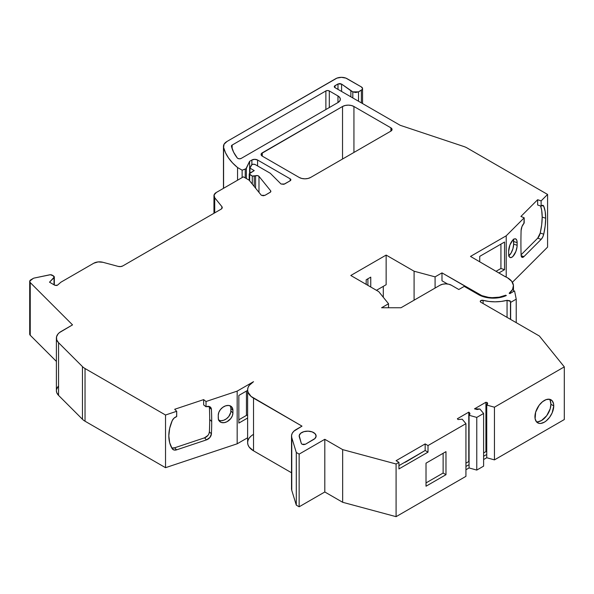 <?xml version="1.0" encoding="UTF-8"?>
<svg xmlns="http://www.w3.org/2000/svg" width="594" height="594" viewBox="0 0 594 594"><rect width="100%" height="100%" fill="white"/><g stroke="black" fill="none" stroke-linecap="round" stroke-linejoin="round"><path stroke-width="0.89" d="M521.087 254.796L537.689 238.187L521.087 254.796L537.689 238.187L541.179 239.352L523.908 256.623L521.146 255.702L523.908 256.623A5.643 2.302 -71.6 0 1 522.126 257.373A5.643 2.302 -71.6 0 1 521.094 255.049A321.666 131.319 -71.6 0 1 521.094 230.583A5.643 2.302 -71.6 0 1 523.908 223.374L524.19 217.82L506.214 235.803L470.5 256.422L505.152 276.633A20.159 11.642 180 0 1 507.566 277.821L511.694 281.274L513.431 285.35L512.548 289.523L509.169 293.236A2.421 1.396 180 0 1 509.273 293.295L509.845 293.622L509.273 293.295A2.421 1.396 180 0 0 509.169 293.236A2.421 1.396 180 0 1 509.273 293.295L509.845 293.622L514.567 290.897L509.845 293.622L514.567 290.897L516.223 299.161L510.654 302.376L510.654 319.438M329.299 107.551L329.299 90.949L327.591 90.54L325.876 90.949L325.876 109.526L325.876 90.949A2.421 1.396 180 0 1 329.299 90.949L329.299 107.551L329.299 90.949L337.971 95.961L337.971 102.547L241.223 158.398A2.421 1.396 180 0 1 237.8 158.398A2.421 1.396 180 0 1 237.31 157.989L233.635 152.242L231.452 146.25A2.421 1.396 180 0 1 231.43 146.057A2.421 1.396 180 0 1 232.135 145.07L232.135 148.656L232.135 145.07L231.452 146.25A72.579 41.899 0 0 0 237.31 157.989A2.421 1.396 180 0 0 237.8 158.398L239.508 158.813L241.223 158.398L337.971 102.547L339.716 101.032L340.332 99.25A8.064 4.655 180 0 1 337.971 102.547L337.971 95.961L337.971 102.547L241.223 158.398A2.421 1.396 180 0 1 237.8 158.398A2.421 1.396 180 0 1 237.31 157.989A72.579 41.899 0 0 1 231.452 146.25A2.421 1.396 180 0 1 232.135 145.07L232.135 148.656M537.889 421.792L541.49 420.537L546.718 415.689L550.185 408.813L550.898 404.239A13.306 7.685 120 0 1 546.005 416.594A13.306 7.685 120 0 1 536.419 421.755A13.306 7.685 120 0 0 546.005 416.594A13.306 7.685 120 0 0 550.898 404.239L553.749 405.888A13.306 7.685 -60 0 1 547.943 419.275A13.306 7.685 -60 0 1 537.689 422.846A13.306 7.685 -60 0 1 534.934 416.75A13.306 7.685 -60 0 1 540.74 403.363A13.306 7.685 -60 0 1 550.994 399.799A13.306 7.685 -60 0 1 553.749 405.888L552.168 412.837L549.569 417.337L546.176 420.916L544.342 422.186L540.74 423.433L539.114 423.374L536.516 421.874L535.112 418.77L535.647 412.184L539.114 405.301L542.508 401.722L546.176 399.606L549.569 399.265L552.168 400.764L553.571 403.875L553.749 405.888A13.306 7.685 -60 0 1 544.342 422.186A13.306 7.685 -60 0 1 534.934 416.75A13.306 7.685 -60 0 1 544.342 400.453A13.306 7.685 -60 0 1 553.749 405.888L550.898 404.239L550.185 400.497M541.869 205.554L543.725 206.17A39.546 16.142 -71.6 0 1 545.686 218.228L542.188 217.062L541.698 224.747L540.228 233.041A5.643 2.302 108.4 0 1 537.689 238.187A5.643 2.302 108.4 0 0 540.228 233.041L543.725 234.199A5.643 2.302 -71.6 0 1 541.179 239.352L537.689 238.187L540.228 233.041L543.725 234.199L545.188 225.913L545.686 218.228L545.188 211.531L543.725 206.17L542.678 205.309L541.179 206.103A5.643 2.302 -71.6 0 1 542.968 205.353A5.643 2.302 -71.6 0 1 543.725 206.17L541.869 205.554L543.725 206.17A39.546 16.142 -71.6 0 1 545.686 218.228L542.188 217.062A39.546 16.142 108.4 0 0 540.607 205.977L541.698 210.365L542.188 217.062A39.546 16.142 108.4 0 0 540.607 205.977M255.583 188.164L255.583 175.735A2.421 1.396 180 0 1 258.984 176.351L257.521 175.616L255.583 175.735L255.583 188.164L255.583 175.735L254.225 176.188L254.225 186.479L254.225 176.188L252.279 176.039L252.279 184.066L252.279 176.039L249.666 174.532L249.666 180.836L249.666 174.532L249.22 173.879L254.232 170.582L249.955 168.117L251.277 165.258A2.421 1.396 180 0 1 255.323 164.635L270.277 173.262L280.747 183.732A2.421 1.396 180 0 0 281.133 184.021L284.556 184.021L290.154 180.791L284.556 184.021L281.133 184.021A2.421 1.396 180 0 1 280.747 183.732L270.277 173.262L280.747 183.732A2.421 1.396 180 0 0 281.133 184.021L283.806 184.318L290.154 180.791L290.154 178.816A2.421 1.396 180 0 1 290.86 179.804A2.421 1.396 180 0 1 290.154 180.791L290.86 179.804L290.154 178.816L257.581 160.009L257.581 165.934L257.581 160.009L254.729 159.326L251.878 160.009L249.599 161.33L246.369 168.295L246.369 178.556L246.369 168.295L245.24 169.142L245.24 177.903L245.24 169.142L242.129 170.181L242.129 177.569L242.129 170.181L237.548 167.538L237.548 180.212L237.548 167.538L232.544 162.897L228.512 157.952L225.512 152.762L223.589 147.401A12.095 6.987 180 0 1 223.463 146.391A12.095 6.987 180 0 1 227.005 141.454L335.707 78.698A8.064 4.655 180 0 1 347.111 78.698L361.367 86.924A4.032 2.331 180 0 1 362.548 88.573A4.032 2.331 180 0 1 361.367 90.214L358.516 91.862L352.814 91.862L352.814 97.943L352.814 91.862L350.876 90.741L350.876 96.822L350.876 90.741L341.58 84.073L341.58 91.461L341.58 84.073L339.827 83.554L337.986 83.962L341.58 84.073L341.58 91.461M270.626 191.944L270.626 190.763A2.421 1.396 180 0 1 270.144 192.345L264.961 195.337L261.538 195.337A2.421 1.396 180 0 1 261.056 194.936L249.094 180.131L261.056 194.936A2.421 1.396 180 0 0 261.538 195.337L263.246 195.745L264.961 195.337L270.582 192.003L270.626 190.763A2.421 1.396 180 0 1 270.849 191.357A2.421 1.396 180 0 1 270.144 192.345L264.961 195.337L261.538 195.337A2.421 1.396 180 0 1 261.056 194.936L249.094 180.131L243.392 176.841L249.094 180.131L243.392 176.841L216.32 192.471A8.064 4.655 180 0 0 213.959 195.768A8.064 4.655 180 0 0 214.709 197.735L214.078 194.958L216.32 192.471A8.064 4.655 180 0 0 214.709 197.735L214.709 212.86L214.709 197.735L221.852 206.571A4.032 2.331 180 0 1 222.23 207.558A4.032 2.331 180 0 1 221.05 209.207L222.171 207.959L221.852 206.571L214.709 197.735L214.709 212.86M208.954 433.665L209.392 431.823A321.666 227.45 135 0 0 209.697 419.49A321.666 227.45 135 0 0 209.392 407.365L211.412 409.377A321.666 227.45 -45 0 1 211.709 421.51L209.697 419.49A321.666 227.45 135 0 0 209.392 407.365L211.412 409.377A321.666 227.45 -45 0 1 211.709 421.51L209.697 419.49A321.666 227.45 135 0 0 209.392 407.365A5.643 3.995 135 0 0 209.244 406.489A5.643 3.995 135 0 1 209.392 407.365L211.412 409.377L210.974 407.826L209.897 406.764L206.526 406.615A5.643 3.995 -45 0 1 210.514 407.232A5.643 3.995 -45 0 1 211.412 409.377A321.666 227.45 -45 0 1 211.709 421.51A321.666 227.45 -45 0 1 211.412 433.843A5.643 3.995 -45 0 1 206.526 439.864L176.611 449.836A5.643 3.995 -45 0 1 172.624 449.22A5.643 3.995 -45 0 1 172.208 448.693A39.546 27.963 -45 0 1 172.208 420.663A5.643 3.995 -45 0 1 176.611 416.587L174.012 418.154L172.208 420.663L169.669 428.333L168.815 435.81L169.669 442.716L172.208 448.693L174.012 450L176.611 449.836A5.643 3.995 -45 0 1 172.208 448.693A39.546 27.963 -45 0 1 172.208 420.663A5.643 3.995 -45 0 1 176.611 416.587L176.7 411.286L174.688 409.273L203.653 399.614L206.036 401.507L206.036 406.779L203.653 404.885L203.653 399.614L206.036 401.507L206.036 406.779L203.653 404.885L203.653 399.614L174.688 409.273L176.7 411.286L165.526 415.013L85.031 368.532A16.127 9.311 180 0 1 82.462 366.609L82.462 419.282A16.127 9.311 0 0 0 85.031 421.213L85.031 368.532A16.127 9.311 180 0 1 82.462 366.609L58.554 342.701L56.705 339.857L56.534 336.828L58.056 333.925L59.415 332.618L72.527 324.873L30.242 282.588A4.032 2.331 180 0 1 29.7 281.43A4.032 2.331 180 0 1 30.881 279.781L33.286 278.393A2.421 1.396 180 0 1 34.17 278.066L49.636 274.814A2.421 1.396 180 0 1 52.398 275.289L54.321 276.997L49.517 282.187L54.967 285.335L56.942 285.476L54.967 285.335L49.517 282.187L54.967 285.335L57.455 285.194L60.922 282.187L93.793 263.209A8.064 4.655 180 0 1 102.903 262.288L118.213 266.409L120.619 266.587L122.772 265.941A4.032 2.331 180 0 1 118.213 266.409L102.903 262.288L118.213 266.409A4.032 2.331 180 0 0 122.772 265.941L221.05 209.207A4.032 2.331 180 0 0 221.852 206.571L214.709 197.735M305.42 444.238L302.004 444.238L301.329 443.495L299.213 435.64L300.638 433.301L303.868 431.667L308.063 431.155L312.162 431.897L315.095 433.709L316.119 436.115L314.961 438.506L305.42 444.238L302.004 444.238L301.329 443.495L299.309 436.887A8.465 4.886 0 0 1 299.183 436.041A8.465 4.886 0 0 1 307.655 431.147A8.465 4.886 0 0 1 316.119 436.041L316.119 436.041A8.465 4.886 0 0 1 313.639 439.493L305.42 444.238L303.712 444.646L302.004 444.238L301.329 443.495L299.309 436.887A8.465 4.886 0 0 1 310.194 431.378A8.465 4.886 0 0 1 313.639 439.493L305.42 444.238M483.613 413.461L476.767 417.411L476.767 470.084L483.613 466.134L483.613 413.461L476.767 417.411L476.767 470.084L483.613 466.134L483.613 413.461L476.767 417.411L469.052 415.265L469.074 467.946L476.767 470.084L483.613 466.134L483.613 413.461L479.9 409.006L474.487 408.85L477.145 409.526L479.9 409.006L483.613 413.461L479.9 409.006L474.487 408.85L485.922 402.249L485.922 451.633L486.731 451.856M54.017 284.786L54.017 277.688L49.517 282.187L54.017 277.688L54.017 284.786L54.321 276.811L53.631 276.002L54.017 277.688M246.443 391.045L246.443 415.414L238.847 419.795L246.443 415.414L246.443 391.045L246.443 415.414L247.624 414.864M254.225 186.479L254.225 176.188L255.583 175.735L252.279 176.039L249.198 173.879L254.232 170.582L249.955 168.117L249.955 173.054L249.955 168.117L251.901 164.635L251.878 160.009A4.032 2.331 180 0 1 257.581 160.009L257.581 165.934M249.666 180.836L249.666 173.218L254.232 170.582L249.955 168.117L251.277 165.258A2.421 1.396 180 0 1 255.323 164.635L253.616 164.226L251.901 164.635L251.878 160.009L249.599 161.33L249.599 173.262L249.599 161.33L245.946 168.785L242.129 170.181L237.548 167.538A80.643 46.555 180 0 1 223.589 147.401L224.072 144.194L227.005 141.454L336.924 78.118L341.409 77.331L345.886 78.118L361.367 86.924L362.548 88.573L362.236 89.464L358.516 91.862L355.665 92.545L352.814 91.862L341.58 84.073L337.986 83.962L335.001 85.685L335.001 87.66A2.421 1.396 180 0 1 334.288 86.672A2.421 1.396 180 0 1 335.001 85.685L335.001 87.66L400.185 125.297L463.736 146.48A16.127 9.311 180 0 1 467.077 147.958L547.579 194.438L541.127 200.883L541.127 206.155L537.637 204.989L537.637 199.725L520.916 216.446L524.19 217.82L520.916 216.446L537.637 199.725L541.127 200.883L541.127 206.155L537.637 204.989L537.637 199.725L541.127 200.883L541.127 206.155L537.637 204.989L537.637 199.725L520.916 216.446L524.19 217.82L506.214 235.803L470.5 256.422L505.331 276.707M358.516 101.232L358.516 91.862L358.516 101.232L358.516 91.862L352.814 91.862L352.814 97.943M337.986 89.382L337.986 83.962L337.986 89.382L337.986 83.962L334.474 86.137L335.001 87.66L400.185 125.297L463.736 146.48A16.127 9.311 180 0 1 467.077 147.958L547.579 194.438L547.579 247.111L512.392 282.298M483.613 452.962L485.922 451.633L485.922 402.249L474.487 408.85L485.922 402.249L485.922 451.633L483.613 452.962L485.922 451.633M487.295 404.536L487.295 402.628L486.731 405.056L487.607 403.89L487.295 402.628L487.295 404.536L487.295 402.628L487.644 403.586L486.731 405.056L486.746 454.447L483.613 456.259L486.746 454.447L486.746 457.736L494.446 459.882L494.446 407.202L486.731 405.056L486.746 457.736L494.446 459.882L494.446 407.202L486.731 405.056L486.746 454.447L483.613 456.259M487.295 402.628L485.922 402.249M465.934 463.171L468.785 461.523L465.934 463.171L468.785 461.523L468.785 412.139L457.358 418.74L458.019 419.535L462.221 419.208L458.019 419.535L457.358 418.74L458.019 419.535L462.221 419.208L465.934 423.663L465.934 476.343L396.087 516.669L465.934 476.343L465.934 423.663L428.014 445.559L428.014 452.145L425.163 450.497L425.163 443.911L396.087 460.699L398.938 462.347L396.087 460.699L425.163 443.911L428.014 445.559L428.014 452.145L425.163 450.497L425.163 443.911L428.014 445.559L428.014 452.145L425.163 450.497L425.163 443.911L396.087 460.699L398.938 462.347L396.087 463.996L342.664 449.613L324.807 439.3L299.146 454.12L296.295 452.472L296.295 505.145L299.146 506.793L299.146 454.12L296.295 452.472L291.765 437.652L291.557 435.432L292.27 433.234L293.867 431.207L301.997 426.136L251.017 396.384L248.01 392.189L247.624 389.916L248.01 387.652L249.153 385.469L253.527 381.69L237.177 391.127L206.036 401.507L206.036 406.779L203.653 404.885L203.653 399.614L174.688 409.273L176.7 411.286L165.526 415.013L85.031 368.532A16.127 9.311 180 0 1 82.462 366.609L58.554 342.701L58.554 395.374L82.462 419.282A16.127 9.311 0 0 0 85.031 421.213L85.031 368.532L85.031 421.213L165.526 467.686L165.526 415.013L85.031 368.532M469.052 461.701L468.785 412.139L469.899 413.795L469.052 415.265L469.074 464.656L465.934 466.461L469.074 464.656L469.074 467.946L476.767 470.084L476.767 417.411L469.052 415.265L469.965 413.676L468.785 412.139L457.358 418.74L468.785 412.139C470.173 413.157 470.262 414.196 469.052 415.265L469.074 467.946L476.767 470.084M505.85 295.753L505.85 295.27L505.85 295.753L505.85 295.27L506.326 295.545A20.968 12.103 180 0 1 478.482 294.609L464.226 286.382L458.806 289.508L464.226 286.382L478.482 294.609L484.726 297.097L492.092 298.136L495.901 298.062L503.133 296.748L506.326 295.545A20.968 12.103 180 0 1 478.482 294.609L464.226 286.382L458.806 289.508L451.395 285.231A8.064 4.655 180 0 0 439.991 285.231L442.604 284.222L445.693 283.865L448.782 284.222L451.395 285.231A8.064 4.655 180 0 0 439.991 285.231L400.972 307.759L439.991 285.231L400.972 307.759L381.586 307.759L400.972 307.759L381.586 307.759L388.528 303.749L381.586 307.759L388.528 303.749L388.528 307.759L388.528 303.749L378.734 291.624L388.528 303.749L388.528 307.759M505.85 295.27A2.421 1.396 180 0 1 505.754 295.211A2.421 1.396 180 0 0 505.85 295.27L506.326 295.545L505.85 295.27A2.421 1.396 180 0 1 505.754 295.211A20.159 11.642 180 0 1 479.054 294.282L479.054 294.928L479.054 294.282L441.988 272.884L435.09 276.863L414.085 271.213L386.145 255.078L350.794 275.49L386.145 255.078L386.145 284.712L376.455 290.31M367.901 285.372L367.901 278.786M366.186 284.385L366.186 279.774L370.753 277.138L370.753 287.013L370.753 277.138L366.186 279.774L366.186 284.385L366.186 279.774L370.753 277.138L370.753 287.013M218.384 420.003L220.768 420.708L223.574 420.3L226.381 418.837L228.757 416.55L230.762 412.34L230.903 408.308L230.346 405.851M361.367 102.881L361.367 90.214L361.367 102.881L361.367 90.214L358.516 91.862M508.583 255.962L511.033 253.126L512.934 248.678L513.647 244.127L513.327 239.167M479.737 261.761L479.737 256.356L504.544 242.033L504.544 269.683L504.544 242.033L479.737 256.356L479.737 261.761L479.737 256.356L504.544 242.033L504.544 269.683L500.928 268.481L496.161 271.235L500.928 268.481L500.928 244.119M507.061 317.367L507.061 300.319L507.061 317.367L507.061 300.319L510.469 301.425L510.469 319.334L510.654 302.376L510.075 300.816L507.061 300.319L510.469 301.425L510.469 319.334M426.017 482.922L443.124 473.047L445.975 474.695L426.017 486.219L426.017 463.171L445.975 451.648L445.975 474.695L426.017 486.219L426.017 463.171L445.975 451.648L445.975 474.695L426.017 486.219L426.017 463.171L445.975 451.648L445.975 474.695L443.124 473.047L426.017 482.922L443.124 473.047L443.124 453.296M407.818 460.536L407.885 460.469A8.465 4.886 180 0 1 406.348 461.687A8.465 4.886 180 0 1 404.239 462.578L425.163 450.497L406.348 461.687M507.061 300.319A29.032 16.758 180 0 1 483.1 300.349L488.959 301.455L495.084 301.826L501.21 301.44L507.061 300.319A29.032 16.758 180 0 1 483.1 300.349L483.1 303.534L483.1 300.349L480.613 300.75L480.264 301.514L480.843 302.235A2.02 1.166 180 0 1 480.256 301.41A2.02 1.166 180 0 1 483.1 300.349L483.1 303.534M171.993 447.98L174.599 447.817L204.507 437.845L207.885 435.447M505.754 295.797L505.754 295.211L505.754 295.797L505.754 295.211L499.316 297.163L492.099 297.668L488.491 297.356L481.853 295.634L441.988 272.884L441.988 280.784L447.534 283.991M479.054 294.928L479.054 294.282L441.988 272.884L435.09 276.863L435.09 288.06L435.09 276.863L414.085 271.213L386.145 255.078L386.145 284.712L386.145 255.078L350.794 275.49L378.734 291.624L388.528 303.749M441.988 272.884L441.988 280.784L441.988 272.884L435.09 276.863L435.09 288.06M383.293 297.275L383.293 286.36M247.624 418.02L238.847 423.091L238.847 395.433L238.847 423.091L247.624 418.02L238.847 423.091L238.847 395.433L247.624 390.369M174.599 447.817A5.643 3.995 135 0 1 171.748 447.906A5.643 3.995 135 0 0 174.599 447.817L176.611 449.836L174.599 447.817L204.507 437.845L206.526 439.864L176.611 449.836L174.599 447.817L204.507 437.845L206.526 439.864L209.897 437.466L211.412 433.843A5.643 3.995 -45 0 1 206.526 439.864L176.611 449.836M209.392 431.823A5.643 3.995 135 0 1 204.507 437.845A5.643 3.995 135 0 0 209.392 431.823L211.412 433.843L209.392 431.823A321.666 227.45 135 0 0 209.697 419.49L211.709 421.51A321.666 227.45 -45 0 1 211.412 433.843L209.392 431.823A321.666 227.45 135 0 0 209.697 419.49M206.036 406.779L206.526 406.615A5.643 3.995 -45 0 1 211.412 409.377M218.258 417.849L218.258 415.213A8.465 5.985 -45 0 1 223.366 406.92A8.465 5.985 -45 0 1 231.578 406.779A8.465 5.985 -45 0 1 232.922 410.328L232.922 412.956A8.465 5.985 -45 0 1 227.806 421.25A8.465 5.985 -45 0 1 219.602 421.391A8.465 5.985 -45 0 1 218.258 417.849L218.258 415.213A8.465 5.985 -45 0 1 225.586 405.858A8.465 5.985 -45 0 1 232.922 410.328L232.365 407.863L230.776 406.155L228.393 405.45L225.586 405.858L222.78 407.321L220.404 409.608L218.815 412.385L218.258 415.213L218.399 419.149L219.49 421.28L221.51 422.512L224.153 422.661L227.019 421.71L230.776 418.562L232.365 415.793L232.922 412.956A8.465 5.985 -45 0 1 225.586 422.319A8.465 5.985 -45 0 1 218.258 417.849M230.903 410.944A8.465 5.985 135 0 1 226.611 418.666A8.465 5.985 135 0 1 218.763 420.21A8.465 5.985 135 0 0 226.611 418.666A8.465 5.985 135 0 0 230.903 410.944L232.922 412.956L230.903 410.944L230.903 408.308L232.922 410.328L232.922 412.956L230.903 410.944L230.903 408.308L232.922 410.328L232.922 412.956M230.903 408.308A8.465 5.985 135 0 0 230.398 405.947A8.465 5.985 135 0 1 230.903 408.308L232.922 410.328M29.7 281.43L29.7 334.103A4.032 2.331 0 0 0 30.242 335.268L30.242 282.588L29.737 281.125L33.286 278.393A2.421 1.396 180 0 1 34.17 278.066L50.386 274.732L53.631 276.002L52.398 275.289A2.421 1.396 180 0 0 49.636 274.814L34.17 278.066A2.421 1.396 180 0 0 33.286 278.393L30.881 279.781A4.032 2.331 180 0 0 30.242 282.588L30.242 335.268L56.393 361.419L30.242 335.268L29.737 333.798M221.852 208.539L221.852 206.571M255.583 175.735A2.421 1.396 180 0 1 258.984 176.351L270.626 190.763L258.984 176.351L258.984 192.374M223.589 188.276L223.589 147.401A12.095 6.987 180 0 1 227.005 141.454L335.707 78.698A8.064 4.655 180 0 1 347.111 78.698L361.367 86.924A4.032 2.331 180 0 1 361.367 90.214M543.725 206.17A5.643 2.302 -71.6 0 0 541.179 206.103L541.127 206.155M542.188 217.062A39.546 16.142 108.4 0 1 540.228 233.041A39.546 16.142 108.4 0 0 542.188 217.062L545.686 218.228A39.546 16.142 -71.6 0 1 543.725 234.199A5.643 2.302 -71.6 0 1 541.179 239.352L523.908 256.623A5.643 2.302 -71.6 0 1 521.094 255.049A321.666 131.319 -71.6 0 1 521.094 230.583A5.643 2.302 -71.6 0 1 523.908 223.374L521.963 226.596L521.094 230.583A321.666 131.319 -71.6 0 0 521.094 255.049L521.963 257.299L523.908 256.623L521.146 255.702M517.136 242.656L513.647 241.491A8.465 3.46 108.4 0 0 513.424 239.508A8.465 3.46 108.4 0 1 513.647 241.491L517.136 242.656L516.817 240.332L515.896 239.003L514.523 238.877L512.904 239.976L509.912 244.995L508.672 251.121A8.465 3.46 -71.6 0 1 511.092 242.456A8.465 3.46 -71.6 0 1 515.585 238.855A8.465 3.46 -71.6 0 1 517.136 242.656L513.647 241.491L513.647 244.127L517.136 245.285A8.465 3.46 -71.6 0 1 514.716 253.95A8.465 3.46 -71.6 0 1 510.224 257.558A8.465 3.46 -71.6 0 1 508.672 253.757L508.991 256.081L509.912 257.402L511.286 257.529L512.904 256.437L515.896 251.418L517.055 246.718L517.136 242.656L517.136 245.285A8.465 3.46 -71.6 0 1 512.904 256.437A8.465 3.46 -71.6 0 1 508.672 253.757L508.672 251.121A8.465 3.46 -71.6 0 1 512.904 239.976A8.465 3.46 -71.6 0 1 517.136 242.656L517.136 245.285L513.647 244.127L513.647 241.491M513.647 244.127A8.465 3.46 108.4 0 1 508.895 255.739A8.465 3.46 108.4 0 0 513.647 244.127L517.136 245.285M500.928 268.481L504.544 269.683L499.012 272.884L504.544 269.683L500.928 268.481L496.161 271.235M550.898 404.239A13.306 7.685 120 0 0 549.413 399.242A13.306 7.685 120 0 1 550.898 404.239L553.749 405.888M428.014 452.145L398.938 468.933L398.938 462.347L398.938 468.933L428.014 452.145L398.938 468.933L398.938 462.347L396.087 463.996L396.087 516.669L465.934 476.343L465.934 423.663L428.014 445.559L425.163 443.911M325.876 109.526L325.876 90.949A2.421 1.396 180 0 1 329.299 90.949L337.971 95.961A8.064 4.655 180 0 1 340.332 99.25L339.716 97.468L337.971 95.961A8.064 4.655 180 0 1 337.971 102.547M390.882 131.118L390.882 127.821A4.032 2.331 180 0 1 390.882 131.118L310.617 177.458A8.064 4.655 180 0 1 299.213 177.458L301.826 178.467L304.915 178.824L307.996 178.467L310.617 177.458L390.882 131.118L390.882 127.821A4.032 2.331 180 0 1 392.062 129.47A4.032 2.331 180 0 1 390.882 131.118L392.062 129.47L390.882 127.821L353.935 106.497L351.321 105.487L348.233 105.131L345.151 105.487L342.53 106.497L261.39 153.594L261.39 155.376L262.266 156.125L299.213 177.458A8.064 4.655 180 0 0 310.617 177.458L390.882 131.118L390.882 127.821L353.935 106.497L353.935 152.45L353.935 106.497A8.064 4.655 0 0 0 342.53 106.497L262.266 152.836L262.266 156.125A4.032 2.331 0 0 1 261.085 154.485A4.032 2.331 0 0 1 262.266 152.836L262.266 156.125A4.032 2.331 0 0 1 262.266 152.836L262.266 156.125M57.455 285.194L60.922 282.187L93.793 263.209L98.092 261.917L102.903 262.288A8.064 4.655 180 0 0 93.793 263.209L60.922 282.187L57.455 285.194M505.331 276.529L505.152 276.633A20.159 11.642 180 0 1 507.566 277.821A20.159 11.642 180 0 0 505.152 276.633L470.5 256.422L506.214 235.803L506.214 277.108L506.214 235.803L524.19 217.82L524.19 223.092L524.19 217.82M483.1 300.349A2.02 1.166 180 0 0 480.613 300.75A2.02 1.166 180 0 0 480.843 302.235L539.389 336.033L480.843 302.235L539.389 336.033L564.3 366.877L494.446 407.202L486.731 405.056M465.934 423.663L462.221 419.208L465.934 423.663L428.014 445.559M398.938 462.347L396.087 463.996L342.664 449.613L324.807 439.3L299.146 454.12L296.295 452.472L291.765 437.652A16.127 9.311 180 0 1 291.52 436.041A16.127 9.311 180 0 1 296.25 429.455L301.997 426.136L253.527 398.151A20.159 11.642 180 0 1 247.624 389.916A20.159 11.642 180 0 1 253.527 381.69L237.177 391.127L237.177 443.8L247.624 437.771L237.177 443.8L165.526 467.686L165.526 415.013L176.7 411.286L176.7 416.557L176.7 411.286M325.876 90.949L232.135 145.07M390.882 127.821L353.935 106.497A8.064 4.655 0 0 0 342.53 106.497L342.53 159.029L342.53 106.497L262.266 152.836M435.09 276.863L414.085 271.213L414.085 300.185L414.085 271.213L386.145 255.078M350.794 275.49L378.734 291.624L350.794 275.49M253.527 434.363A20.159 11.642 0 0 0 253.527 450.824L249.153 447.052L248.01 444.869L247.624 442.597A20.159 11.642 0 0 0 253.527 450.824L253.527 398.151A20.159 11.642 180 0 1 253.527 381.69L237.177 391.127L206.036 401.507L203.653 399.614M206.036 401.507L237.177 391.127L237.177 443.8L165.526 467.686L165.526 415.013M82.462 366.609L58.554 342.701L58.554 395.374L82.462 419.282L82.462 366.609L82.462 419.282A16.127 9.311 0 0 0 85.031 421.213L165.526 467.686L237.177 443.8L247.624 437.771M56.393 390.718A16.127 9.311 0 0 0 58.554 395.374L56.705 392.537L56.393 390.696L56.393 338.045A16.127 9.311 180 0 1 61.123 331.459L72.527 324.873L30.242 282.588L30.242 335.268L56.393 361.419M30.242 282.588L72.527 324.873L61.123 331.459A16.127 9.311 180 0 0 58.554 342.701A16.127 9.311 180 0 1 56.393 338.045M255.323 164.635L270.277 173.262L255.323 164.635M290.154 180.791L290.154 178.816A2.421 1.396 180 0 1 290.154 180.791L290.154 178.816L257.581 160.009A4.032 2.331 180 0 0 251.878 160.009L249.599 161.33L246.369 168.295L246.369 178.556M337.986 83.962L335.001 85.685L335.001 87.66L400.185 125.297L463.736 146.48A16.127 9.311 180 0 1 467.077 147.958L547.579 194.438L541.127 200.883L537.637 199.725M547.579 194.438L547.579 247.111L547.579 194.438L541.127 200.883M537.689 238.187L541.179 239.352L542.678 237.147L543.725 234.199L540.228 233.041M507.566 277.821A20.159 11.642 180 0 1 513.468 286.048A20.159 11.642 180 0 1 509.169 293.236A20.159 11.642 180 0 0 507.566 277.821M510.654 302.376L516.223 299.161L514.567 290.897L516.223 299.161L516.223 322.653L516.223 299.161L510.654 302.376L510.469 301.425M564.3 366.877L539.389 336.033L564.3 366.877L564.3 419.55L564.3 366.877L494.446 407.202L494.446 459.882L564.3 419.55L494.446 459.882L564.3 419.55L564.3 366.877L494.446 407.202M486.746 454.447L486.746 457.736L483.613 459.548L486.746 457.736L494.446 459.882M465.934 469.757L469.074 467.946M396.087 463.996L396.087 516.669L342.664 502.286L396.087 516.669L396.087 463.996L342.664 449.613L342.664 502.286L396.087 516.669M342.664 449.613L342.664 502.286L324.807 491.981L342.664 502.286L342.664 449.613L324.807 439.3L324.807 491.981L342.664 502.286M324.807 439.3L324.807 491.981L299.146 506.793L299.146 454.12L299.146 506.793L324.807 491.981L324.807 439.3L299.146 454.12M253.527 398.151L253.527 450.824L291.52 472.765L253.527 450.824L253.527 398.151L301.997 426.136L296.25 429.455A16.127 9.311 180 0 0 291.765 437.652L291.765 490.332L296.295 505.145L296.295 452.472L291.765 437.652L291.765 490.332L296.295 505.145L299.146 506.793L324.807 491.981M291.52 436.041L291.52 488.714A16.127 9.311 0 0 0 291.765 490.332L291.557 488.105M247.624 389.916L247.624 442.597L248.01 440.325L249.153 438.142L251.017 436.13M56.534 389.501L58.056 386.597M252.279 184.066L252.279 176.039L249.666 174.532M476.767 417.411L469.052 415.265M254.225 176.188L252.279 176.039M249.955 168.117L249.955 173.054M249.599 173.262L249.599 161.33M246.369 168.295L245.24 169.142L245.24 177.903M352.814 91.862L350.876 90.741L350.876 96.822M469.074 464.656L465.934 466.461M468.785 461.523L468.785 412.139M238.847 419.795L246.443 415.414M251.878 164.649L251.878 160.009M245.24 169.142L242.129 170.181L242.129 177.569M406.199 461.768L407.885 460.469A8.465 4.886 180 0 1 404.239 462.578L398.938 465.637M329.299 90.949L337.971 95.961M350.876 90.741L341.58 84.073M407.885 460.469L425.163 450.497M505.754 295.211A20.159 11.642 180 0 1 479.054 294.282M204.507 437.845L206.526 439.864M211.709 421.51A321.666 227.45 -45 0 1 211.412 433.843M30.242 332.937A4.032 2.331 0 0 0 30.242 335.268M242.129 170.181L237.548 167.538L237.548 180.212M335.001 87.66A2.421 1.396 180 0 1 335.001 85.685M541.179 239.352L523.908 256.623M545.686 218.228A39.546 16.142 -71.6 0 1 543.725 234.199M504.544 269.683L499.012 272.884M445.975 474.695L443.124 473.047M296.295 452.472L296.295 505.145L299.146 506.793M270.626 190.763L258.984 176.351M290.154 178.816L257.581 160.009M237.548 167.538A80.643 46.555 180 0 1 223.589 147.401M342.53 159.029L342.53 106.497M353.935 106.497L353.935 152.45M414.085 300.185L414.085 271.213M237.177 391.127L237.177 443.8M85.031 421.213L165.526 467.686M58.554 342.701L58.554 395.374L82.462 419.282M58.554 386.063A16.127 9.311 0 0 0 58.554 395.374M506.214 277.108L506.214 235.803M516.223 299.161L516.223 322.653M483.613 459.548L486.746 457.736M291.765 437.652L291.765 490.332L296.295 505.145M291.765 487.095A16.127 9.311 0 0 0 291.765 490.332M253.527 450.824L291.52 472.765M249.198 180.257L249.198 173.879M54.336 284.972L54.336 276.99M213.959 213.298L213.959 195.82M223.463 188.35L223.463 146.391M362.548 103.564L362.548 88.573M513.468 291.528L513.468 286.093"/></g></svg>
